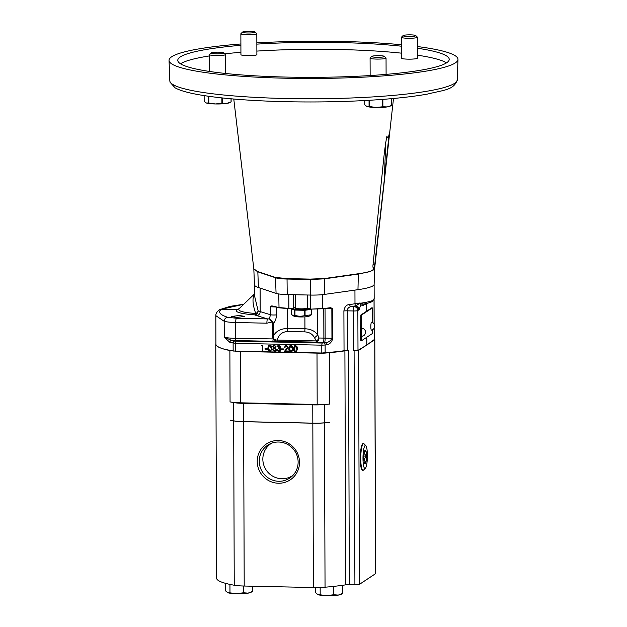 <?xml version="1.0" encoding="UTF-8"?>
<svg xmlns="http://www.w3.org/2000/svg" width="627" height="627" viewBox="0 0 627 627"><rect width="100%" height="100%" fill="white"/><g stroke="black" fill="none" stroke-linecap="round" stroke-linejoin="round"><path stroke-width="0.94" d="M371.521 330.139A4.115 4.115 0 0 0 371.693 322.176A3.989 0.76 91.2 0 0 371.552 322.2A3.989 0.76 91.2 0 0 370.808 326.502A3.989 0.76 91.2 0 0 371.521 330.139A3.989 0.76 91.2 0 0 371.584 330.115M362.343 336.237A4.115 4.115 0 0 0 362.516 328.266A3.989 0.76 91.2 0 0 362.382 328.289A3.989 0.76 91.2 0 0 361.63 332.592A3.989 0.76 91.2 0 0 362.343 336.237A3.989 0.76 91.2 0 0 362.406 336.205M372.72 322.623L372.352 307.888L361.536 315.052L361.176 317.199L361.575 340.704L372.391 333.54L372.744 329.63M371.67 307.896L360.823 315.036L360.501 339.019L360.854 340.688L361.575 340.704M349.725 304.557A1.912 1.285 -98.1 0 0 351.034 306.627C348.667 307.112 347.397 308.515 347.24 310.835L347.374 350.642A3.833 0.494 -0.2 0 0 344.043 350.775L343.902 310.968C344.56 306.697 346.504 304.565 349.725 304.557L360.149 302.974L361.356 303.75A1.912 1.528 -14.9 0 0 360.838 304.651L359.216 309.487L357.852 310.569L357.993 350.375A3.833 0.494 -0.2 0 1 353.51 350.775L354.098 350.783A3.833 0.494 -0.2 0 0 358.589 350.383L366.803 345.022L366.771 337.271M366.803 345.022L374.742 339.662A3.833 0.494 -0.2 0 0 374.813 339.568A3.833 0.494 -0.2 0 0 374.225 339.301M374.186 328.101L374.225 339.552A3.833 0.494 -0.2 0 1 374.162 339.638L368.174 344.019M366.685 311.478L366.654 303.562L362.571 305.702L360.838 304.651L360.149 302.974L356.018 305.788L351.034 306.627L354.083 306.689L354.992 306.062A3.833 3.707 -124.6 0 1 358.762 309.942M347.374 350.642L348.526 350.665A3.833 0.494 179.8 0 0 344.905 350.838A95.743 12.352 -0.2 0 1 329.536 352.719A15.957 2.061 -0.2 0 1 326.079 352.977L325.139 353.095A2.869 1.936 84.1 0 0 325.147 352.891L325.115 345.022L321.784 345.171L322.137 343.032L325.225 342.75C328.18 342.554 330.421 341.096 331.949 338.384L331.848 308.743L325.021 308.508M324.41 404.556A95.743 12.352 -0.2 0 0 329.716 404.07A15.957 2.061 179.8 0 1 317.184 404.478L240.611 402.808A15.957 2.061 179.8 0 1 230.062 401.899A95.743 12.352 -0.2 0 0 233.612 402.581A15.957 2.061 -0.2 0 0 243.566 403.373L312.763 404.877A15.957 2.061 -0.2 0 0 324.41 404.556L324.472 422.817A15.957 2.061 179.8 0 1 312.826 423.139L243.637 421.634A15.957 2.061 179.8 0 1 233.675 420.842A95.743 12.352 179.8 0 1 230.125 420.161L230.125 420.223A95.743 12.352 -0.2 0 0 233.675 420.905A15.957 2.061 -0.2 0 0 243.637 421.697L312.826 423.209A15.957 2.061 -0.2 0 0 324.472 422.88A95.743 12.352 -0.2 0 0 329.778 422.394A15.957 2.061 179.8 0 1 326.346 422.653M329.778 422.394L329.778 422.332A95.743 12.352 179.8 0 1 324.472 422.817M360.376 303.507A1.912 1.262 -39.7 0 1 360.494 303.217C366.897 302.332 371.082 301.336 373.065 300.223L374.178 298.538L374.123 284.407M254.484 295.607L258.144 310.898L260.174 311.595L260.095 288.067M275.519 306.979L270.441 306.775L271.797 305.851L278.803 307.52L288.828 308.398L288.781 294.596M293.279 294.698L293.326 308.061L288.906 308.672L293.326 308.061L295.27 307.042L295.231 294.737M294.956 307.348L295.568 306.924M287.205 294.565L287.048 279.039C281.539 278.905 277.69 278.474 275.504 277.745L257.838 271.859L253.833 269.116L254.444 284.791A60.004 7.736 -0.2 0 0 258.41 287.503L276.076 293.397A15.001 1.936 -0.2 0 0 287.205 294.565L310.412 295.066L310.467 308.868L307.371 308.445L307.324 295.003M330.625 307.653L332.694 308.696L330.625 307.653L322.529 308.766L310.537 309.15L322.717 308.476L322.662 294.635M344.043 350.775L326.079 352.977M307.739 308.696L310.522 309.15L322.529 308.766L330.601 307.935M323.062 308.711L325.029 308.758L325.131 338.462A3.833 0.729 91.2 0 1 324.418 342.734L325.225 342.75A1.912 1.285 -98.1 0 1 326.542 344.826C329.669 344.348 331.754 342.177 332.804 338.329L332.694 308.696L331.848 308.743L332.044 308.037M215.923 343.502A95.743 12.352 -0.2 0 0 215.79 344.152A95.743 12.352 -0.2 0 0 229.882 350.548A15.957 2.061 -0.2 0 0 231.034 350.759L239.945 351.449A15.957 2.061 -0.2 0 0 240.439 351.457L317.003 353.126A15.957 2.061 -0.2 0 0 317.497 353.134L321.816 353.228A2.869 0.549 -88.8 0 1 321.808 353.017L321.784 345.171L235.525 343.298L235.556 351.144L321.808 353.017L335.868 351.778M288.796 294.596L288.898 308.68L279.023 307.81L288.898 308.68L293.162 308.335L295.192 307.254M317.599 309.095L317.693 334.826L318.963 337.992A3.833 3.057 -79.1 0 1 315.898 342.083L272.839 341.339L273.192 339.199L272.518 336.362L272.149 321.964L266.883 323.195A3.833 0.729 -88.8 0 1 267.588 318.916L269.398 318.869L270.464 314.738L270.441 306.775L272.087 306.148L271.797 305.851M276.578 307.23L276.601 314.856A3.833 0.494 179.8 0 1 270.464 314.738L260.174 311.595A3.833 3.433 107 0 1 256.733 315.608L254.578 314.864C240.353 313.751 234.412 311.995 236.747 309.597L239.161 308.719M271.977 306.133L279.023 307.81L278.756 293.961M266.883 323.195L235.697 322.513C230.383 322.38 226.551 321.964 224.192 321.283L215.829 315.663C215.688 313.821 216.762 311.933 219.066 309.997L221.347 309.26L236.747 309.597L239.349 308.594C237.061 310.835 242.524 312.465 255.73 313.5A3.833 1.693 -86.2 0 1 254.578 314.864A3.833 3.558 -68.5 0 0 258.144 310.898A3.833 2.696 -23.8 0 1 255.73 313.5C252.603 304.526 252.172 298.084 254.437 294.173M361.356 303.75L363.55 304.056A1.912 1.857 -117.7 0 0 362.571 305.702M374.813 339.568L375.628 573.572A3.833 0.494 179.8 0 1 375.557 573.666L359.412 584.388A3.833 0.494 179.8 0 1 354.913 584.795L349.341 584.678A3.833 0.494 -0.2 0 0 345.72 584.85A95.743 12.352 179.8 0 1 325.045 587.217A15.957 2.061 179.8 0 1 313.398 587.538L244.209 586.033A15.957 2.061 179.8 0 1 234.247 585.242A95.743 12.352 179.8 0 1 216.605 578.165L215.79 344.152M243.825 304.267L221.347 309.26C217.765 312.066 219.873 314.746 227.656 317.286A3.833 3.456 -72.3 0 0 224.192 321.283L224.247 337.114L231.52 340.367L235.877 341.159L235.525 343.298L229.897 342.397L224.247 337.114C226.606 337.82 230.438 338.243 235.752 338.384L273.834 338.925A3.833 2.61 -173.3 0 0 277.259 340.077L316.353 340.923A3.833 2.437 137.9 0 0 318.963 337.992L332.804 338.329M293.428 348.761L294.416 345.924L295.403 345.642C296.924 346.073 297.613 347.139 297.472 348.847L296.414 351.684L295.427 351.966C293.922 351.535 293.256 350.462 293.428 348.761L294.612 345.814M285.026 347.421L284.493 347.413L285.348 345.743L286.429 345.446L288.232 347.272L285.551 350.979L288.318 351.042L288.326 351.653L284.282 351.567L287.699 347.311L286.406 346.065L285.622 346.276L285.026 347.421M281.523 348.886L283.812 348.933L283.812 349.552L281.523 349.505L281.523 348.886M277.698 346.802L277.165 346.786L277.941 345.563L278.937 345.281L280.677 346.888L279.987 348.11L280.99 349.709L280.159 351.269L278.937 351.606L276.946 349.788L278.944 350.987L279.893 350.752L280.457 349.748L278.623 348.44L278.623 347.82L280.144 346.872L278.944 345.9L278.223 346.088L279.313 345.657L277.698 346.802M280.512 346.629L279.76 347.538L280.512 346.629L279.313 345.657M275.966 350.885L274.391 351.504L272.369 349.607L273.537 347.985L272.667 346.692L273.341 345.485L274.407 345.187L276.099 346.786L275.261 348.024L276.413 349.647L275.614 351.198M273.168 348.197L273.905 347.742L273.035 346.449L273.537 345.375M267.784 348.204L268.779 345.367L269.767 345.085C271.287 345.508 271.977 346.582 271.828 348.291L270.778 351.128L269.79 351.41C268.285 350.971 267.619 349.905 267.784 348.204L268.975 345.258M261.718 345.062L262.815 345.085L262.838 351.104L262.305 351.089L262.282 345.696L261.373 345.673L261.718 345.062M265.041 348.526L267.329 348.581L267.329 349.192L265.041 349.145L265.041 348.526M288.843 348.667L289.839 345.83L290.826 345.54C292.347 345.971 293.036 347.037 292.887 348.753L291.837 351.582L290.85 351.865C289.345 351.433 288.679 350.368 288.843 348.667L290.035 345.712M321.816 353.228L325.139 353.095M272.823 321.62L272.149 321.964L269.398 318.869L272.823 321.62L273.215 323.297L273.262 336.299C275.661 331.354 280.473 328.72 287.707 328.383L304.934 328.76C310.953 329.042 315.193 331.15 317.662 335.084L317.693 334.826M276.601 314.856C276.092 319.402 274.963 322.215 273.215 323.297L272.471 323.36M239.381 315.491L244.828 316.416L236.802 317.434L231.363 316.51L239.381 315.491M238.738 309.064L254.664 293.789M374.013 299.502A3.833 3.746 57.7 0 1 374.029 299.831L373.81 299.972M287.636 308.641L287.707 328.383A3.833 0.729 -88.8 0 1 287.448 331.503C281.915 332.004 278.521 334.857 277.259 340.077A3.833 0.729 91.2 0 1 276.813 341.237A3.833 3.284 75.4 0 1 273.834 338.925L273.262 336.299L272.518 336.362M229.897 342.397A1.912 1.615 -76.9 0 1 231.52 340.367L235.399 340.524L235.697 322.513A3.833 0.729 -88.8 0 1 236.403 318.242L267.588 318.916L256.733 315.608M295.427 351.966L295.795 351.723C294.29 351.285 293.624 350.219 293.789 348.518M296.602 351.543L295.795 351.723M285.058 347.17L285.544 345.634M288.318 351.402L284.642 351.324L288.067 347.068L286.766 345.822L285.622 346.276M283.812 349.302L281.891 348.894M277.824 346.551L278.137 345.453M278.937 351.606L279.305 351.363L277.314 349.545M280.34 351.144L279.305 351.363M280.457 349.748L280.825 349.505L278.991 347.805M279.893 350.752L280.825 349.505M274.391 351.504L274.759 351.261L272.737 349.364L273.905 347.742M276.335 350.634L274.759 351.261M269.79 351.41L270.159 351.167C268.654 350.728 267.988 349.662 268.152 347.961M270.966 350.987L270.159 351.167M235.556 351.347A2.869 0.549 91.2 0 1 235.556 351.144L233.15 350.955L233.119 343.094A1.912 1.552 -78.6 0 1 234.678 341.049M317.497 353.134L239.945 351.449M262.838 350.854L262.65 345.453L261.733 345.43L261.945 345.069M267.329 348.941L265.409 348.534M290.85 351.865L291.218 351.622C289.713 351.191 289.047 350.125 289.212 348.416M292.025 351.441L291.218 351.622M232.076 420.545A15.957 2.061 179.8 0 1 230.125 420.223M357.993 350.375L365.157 346.018M353.51 350.775L353.377 310.968A3.833 0.494 179.8 0 0 357.852 310.569A3.833 3.707 -124.6 0 0 354.083 306.689A3.833 0.729 -88.8 0 0 353.377 310.968L347.24 310.835A3.833 0.494 179.8 0 0 343.902 310.968M215.829 315.663L215.923 344.16A95.743 12.352 -0.2 0 0 224.991 349.364L233.15 350.955A2.869 2.343 -80.9 0 0 233.158 351.159M363.597 443.602L363.104 443.602A13.355 2.547 91.2 0 0 362.782 443.712A13.355 2.547 91.2 0 0 360.274 457.749A13.355 2.547 91.2 0 0 362.524 470.305L363.017 470.321A13.363 2.547 -88.8 0 1 360.76 457.757A13.363 2.547 -88.8 0 1 363.276 443.712A13.363 2.547 -88.8 0 1 363.597 443.602A13.363 2.547 -88.8 0 1 364.075 443.845L365.854 445.687A11.529 2.194 91.2 0 0 365.157 445.57A11.529 2.194 91.2 0 0 362.986 458.47A11.529 2.194 91.2 0 0 365.235 468.44A11.529 2.194 91.2 0 0 365.361 468.338A11.529 2.194 91.2 0 0 367.391 457.052A11.529 2.194 91.2 0 0 365.854 445.687M365.361 468.338L363.503 470.101A13.363 2.547 -88.8 0 1 363.362 470.219A13.363 2.547 -88.8 0 1 363.017 470.321M364.553 463.377A6.913 1.317 91.2 0 0 364.898 463.87A6.913 1.317 91.2 0 0 365.22 463.855A6.913 1.317 91.2 0 0 365.878 462.499A6.913 1.317 91.2 0 0 366.521 456.127A6.913 1.317 91.2 0 0 365.839 450.633A6.913 1.317 91.2 0 0 365.204 450.139A6.913 1.317 91.2 0 0 364.514 451.511A6.913 1.317 91.2 0 0 363.872 457.882A6.913 1.317 91.2 0 0 364.553 463.377M364.765 450.758L365.839 450.633C364.06 452.412 364.287 454.246 366.521 456.127C364.295 458.204 364.083 460.328 365.878 462.499L363.644 462.906M364.279 462.467L365.878 462.499M363.911 456.072L366.521 456.127M278.443 483.237A21.545 20.965 -123.6 0 0 299.51 462.334A21.545 20.965 -123.6 0 0 278.294 440.507A21.545 20.965 -123.6 0 0 257.227 461.409A21.545 20.965 -123.6 0 0 278.443 483.237M278.631 442.019A19.79 19.265 -123.6 0 0 269.876 443.94A19.79 19.265 -123.6 0 0 259.821 465.79A19.79 19.265 -123.6 0 0 278.772 481.277A19.79 19.265 -123.6 0 0 291.594 476.653A19.79 19.265 -123.6 0 0 296.853 455.108A19.79 19.265 -123.6 0 0 278.631 442.019M292.934 475.368A19.312 18.794 56.4 0 1 281.86 478.746A19.312 18.794 56.4 0 1 263.614 464.544A19.312 18.794 56.4 0 1 271.577 443.211M295.811 351.104L297.08 350.101L297.3 348.596L295.787 346.018L294.721 346.472L295.427 346.261L293.961 348.769L295.442 351.347L296.508 350.901M275.324 350.65L276.248 349.404L274.783 348.103L273.505 348.588L272.902 349.639L274.391 350.893L275.324 350.65L275.88 349.647L274.422 348.346L273.505 348.588M274.775 347.483L275.935 346.504L274.744 345.555L273.975 345.759L273.2 346.715L274.407 347.726L275.496 347.28M270.174 350.548L271.444 349.545L271.663 348.032L270.151 345.461L269.445 345.673L268.325 348.212L269.806 350.791L270.872 350.336M291.234 351.002L292.503 349.999L292.723 348.494L291.21 345.916L290.136 346.37L290.842 346.159L289.384 348.675L290.865 351.245L291.931 350.799M342.797 585.273L342.828 593.361L338.29 595.109L333.752 594.741L333.752 586.378M224.991 349.364L231.034 350.759M317.662 335.084L314.535 337.804C312.591 334.089 309.307 332.114 304.675 331.871L287.448 331.503M295.787 346.018L295.427 346.261L296.932 348.839L297.3 348.596M297.08 350.101L296.712 350.344L296.932 348.839M295.442 351.347L296.712 350.344M274.744 345.555L273.607 346.002M275.935 346.504L274.375 345.806M274.407 347.726L275.567 346.755M270.151 345.461L269.782 345.704L271.295 348.283L271.663 348.032M271.444 349.545L271.076 349.788L271.295 348.283M269.806 350.791L271.076 349.788M291.21 345.916L290.842 346.159L292.354 348.737L292.723 348.494M292.503 349.999L292.135 350.242L292.354 348.737M290.865 351.245L292.135 350.242M342.828 593.361L340.931 594.435A11.968 1.544 -0.2 0 1 338.29 595.109A11.968 1.544 -0.2 0 1 326.973 595.65L317.607 594.514A11.968 1.544 -0.2 0 0 317.944 594.67L315.702 592.774L315.679 587.57M320.162 587.499L320.185 594.443M333.752 594.741L326.973 595.65A11.968 1.544 -0.2 0 1 317.944 594.67M243.511 586.018L243.535 592.774L236.763 593.691L227.397 592.554A11.968 1.544 -0.2 0 0 227.734 592.703L225.485 590.806L225.461 583.314M252.595 586.221L252.61 591.402L248.08 593.15L243.535 592.774M252.61 591.402L250.714 592.468A11.968 1.544 -0.2 0 1 248.08 593.15A11.968 1.544 -0.2 0 1 236.763 593.691A11.968 1.544 -0.2 0 1 227.734 592.703M229.944 584.403L229.976 592.484M310.24 279.101A3.833 0.729 -88.8 0 1 310.255 279.54L310.412 295.066A15.001 1.936 -0.2 0 0 324.245 294.447L357.97 289.674A60.004 7.736 -0.2 0 0 373.018 285.818A60.004 7.736 -0.2 0 0 374.131 284.368L374.625 268.685L370.361 271.546L358.323 274.046L324.598 278.819L310.255 279.54L287.048 279.039A3.833 0.729 -88.8 0 0 287.033 278.592L310.24 279.101L324.614 278.521L358.338 273.748C365.925 272.659 370.91 271.413 373.292 270.018L374.625 268.685M233.777 99.035L253.817 268.905L257.815 271.562L275.48 277.455L287.033 278.592M256.851 42.895A144.469 18.63 179.8 0 1 341.19 41.453A144.469 18.63 179.8 0 1 401.468 44.752M417.433 46.539A144.469 18.63 179.8 0 1 457.961 59.416A144.469 18.63 179.8 0 1 285.81 78.218A144.469 18.63 179.8 0 1 169.039 60.427A144.469 18.63 179.8 0 1 240.893 43.976M366.74 106.41L366.724 106.402A11.968 1.544 -0.2 0 0 366.74 106.41A11.968 1.544 -0.2 0 0 366.913 106.48A11.968 1.544 -0.2 0 0 375.934 107.46A11.968 1.544 -0.2 0 0 387.259 106.919L391.624 105.454A13.7 1.763 -0.2 0 0 391.671 105.43A13.7 1.763 -0.2 0 0 391.71 105.399L391.687 98.643M391.624 105.454L391.601 98.651M364.726 100.547L364.742 104.874L366.913 106.48L369.068 106.48A13.7 1.763 -0.2 0 0 369.397 106.519L375.934 107.46L382.47 106.802A13.7 1.763 -0.2 0 0 382.878 106.786L387.259 106.919A11.968 1.544 -0.2 0 0 389.728 106.324L390.895 105.798M206.158 102.914L206.142 102.906A11.968 1.544 -0.2 0 0 206.158 102.914A11.968 1.544 -0.2 0 0 206.33 102.985A11.968 1.544 -0.2 0 0 215.351 103.964A11.968 1.544 -0.2 0 0 226.676 103.424L231.049 101.966A13.7 1.763 -0.2 0 0 231.089 101.935A13.7 1.763 -0.2 0 0 231.128 101.911L231.12 98.8M231.049 101.966L231.034 98.792M204.143 95.594L204.167 101.378L206.33 102.985L208.493 102.993A13.7 1.763 -0.2 0 0 208.815 103.024L215.351 103.964L221.887 103.306A13.7 1.763 -0.2 0 0 222.295 103.29L226.676 103.424A11.968 1.544 -0.2 0 0 229.145 102.836L230.321 102.311M208.493 102.993L208.47 96.237M208.791 96.284L208.815 103.024M221.887 103.306L221.872 97.89M222.279 97.937L222.295 103.29M369.068 106.48L369.052 100.304M369.374 100.289L369.397 106.519M382.47 106.802L382.446 99.403M382.854 99.372L382.878 106.786M256.858 44.125A135.722 17.501 179.8 0 1 339.513 42.565A135.722 17.501 179.8 0 1 401.476 46.21M417.441 48.224A135.722 17.501 179.8 0 1 449.222 59.361A135.722 17.501 179.8 0 1 287.487 77.105A135.722 17.501 179.8 0 1 177.778 60.31A135.722 17.501 179.8 0 1 240.901 45.301M180.505 63.782A135.722 17.501 179.8 0 1 209.504 55.913M224.819 53.859A135.722 17.501 179.8 0 1 240.925 52.26M256.882 51.085A135.722 17.501 179.8 0 1 339.536 49.533A135.722 17.501 179.8 0 1 401.499 53.17M417.464 55.184A135.722 17.501 179.8 0 1 446.518 62.857M415.74 35.535A6.38 0.823 -0.2 0 0 409.611 34.846A6.38 0.823 -0.2 0 0 403.153 35.527A6.38 0.823 -0.2 0 0 403.083 35.582A6.38 0.823 -0.2 0 0 408.389 36.484A6.38 0.823 -0.2 0 0 415.677 35.802A6.38 0.823 -0.2 0 0 415.74 35.535L417.331 37.087A7.979 1.027 179.8 0 1 417.402 37.22L417.472 58.107A7.979 1.027 179.8 0 1 417.323 58.311A7.979 1.027 179.8 0 1 408.726 59.165A7.979 1.027 179.8 0 1 401.515 58.162L401.445 37.275A7.979 1.027 179.8 0 1 401.507 37.142A7.979 1.027 179.8 0 1 401.593 37.079M255.165 32.048A6.38 0.823 -0.2 0 0 249.029 31.35A6.38 0.823 -0.2 0 0 242.571 32.04A6.38 0.823 -0.2 0 0 242.508 32.087A6.38 0.823 -0.2 0 0 247.806 32.988A6.38 0.823 -0.2 0 0 255.095 32.306A6.38 0.823 -0.2 0 0 255.165 32.048L256.749 33.592A7.979 1.027 179.8 0 1 256.819 33.725L256.89 54.62A7.979 1.027 179.8 0 1 256.741 54.815A7.979 1.027 179.8 0 1 248.143 55.67A7.979 1.027 179.8 0 1 240.933 54.674L240.862 33.787A7.979 1.027 179.8 0 1 240.925 33.646A7.979 1.027 179.8 0 1 241.011 33.584M384.382 56.359A6.38 0.823 -0.2 0 0 378.253 55.662A6.38 0.823 -0.2 0 0 371.795 56.352A6.38 0.823 -0.2 0 0 371.725 56.399A6.38 0.823 -0.2 0 0 377.031 57.3A6.38 0.823 -0.2 0 0 384.32 56.618A6.38 0.823 -0.2 0 0 384.382 56.359L385.973 57.903A7.979 1.027 179.8 0 1 386.044 58.037A7.979 1.027 179.8 0 1 385.895 58.24A7.979 1.027 179.8 0 1 377.297 59.095A7.979 1.027 179.8 0 1 370.087 58.099A7.979 1.027 179.8 0 1 370.149 57.958A7.979 1.027 179.8 0 1 370.236 57.896M223.808 52.864A6.38 0.823 -0.2 0 0 217.671 52.166A6.38 0.823 -0.2 0 0 211.213 52.856A6.38 0.823 -0.2 0 0 211.15 52.911A6.38 0.823 -0.2 0 0 216.448 53.812A6.38 0.823 -0.2 0 0 223.737 53.13A6.38 0.823 -0.2 0 0 223.808 52.864L225.391 54.416A7.979 1.027 179.8 0 1 225.461 54.549A7.979 1.027 179.8 0 1 225.312 54.745A7.979 1.027 179.8 0 1 216.715 55.599A7.979 1.027 179.8 0 1 209.504 54.604A7.979 1.027 179.8 0 1 209.567 54.471A7.979 1.027 179.8 0 1 209.653 54.408M256.819 33.725A7.979 1.027 179.8 0 1 256.67 33.929A7.979 1.027 179.8 0 1 248.073 34.783A7.979 1.027 179.8 0 1 240.862 33.787M417.402 37.22A7.979 1.027 179.8 0 1 417.253 37.416A7.979 1.027 179.8 0 1 408.655 38.278A7.979 1.027 179.8 0 1 401.445 37.275M385.723 142.423L384.32 179.667L389.061 134.586C388.254 138.363 387.541 138.833 386.937 135.996C384.171 150.025 383.042 166.735 381.341 181.65L372.908 266.044L373.292 270.018L374.742 264.821L373.034 264.79M384.32 179.667L374.742 264.821M293.859 307.967A8.966 1.16 179.8 0 1 295.568 307.7M309.307 309.095A8.966 1.16 179.8 0 1 299.22 309.66A8.966 1.16 179.8 0 1 292.59 308.57A8.966 1.16 179.8 0 1 292.605 308.5M310.467 309.15A8.966 1.16 179.8 0 1 310.357 309.236A8.966 1.16 179.8 0 1 308.319 309.785A8.966 1.16 179.8 0 1 299.839 310.185A8.966 1.16 179.8 0 1 293.075 309.448A8.966 1.16 179.8 0 1 292.59 309.08L292.59 308.57M292.59 308.641L291.524 308.805A10.259 1.325 179.8 0 0 291.453 308.845L294.69 310.051A10.259 1.325 179.8 0 0 294.949 310.083L294.964 315.499L299.855 316.376L304.746 315.71L304.73 310.294A10.259 1.325 179.8 0 0 305.043 310.279L305.067 315.695L311.611 314.699L311.595 309.283A10.259 1.325 179.8 0 0 311.658 309.244L311.674 314.66A10.259 1.325 179.8 0 1 311.611 314.699L309.166 316.149A7.767 1.003 179.8 0 1 300.09 316.948A7.767 1.003 179.8 0 1 293.992 316.204L292.762 315.483L294.714 315.467L294.69 310.051M291.453 308.845L291.477 314.268L292.762 315.483M294.949 310.083L304.73 310.294M305.043 310.279L311.595 309.283M372.305 307.904L371.584 307.888M361.536 315.052L360.823 315.036M361.176 317.199L360.431 317.176M361.254 339.035L360.501 339.019M361.528 340.688L360.909 340.673M374.162 339.638L374.123 328.203M374.107 324.041L374.029 299.831A3.833 0.494 179.8 0 0 374.084 299.745A3.833 3.833 0 0 0 374.06 299.338M375.557 573.666L374.742 339.662M359.412 584.388L358.589 350.383M354.913 584.795L354.098 350.783M349.341 584.678L348.526 350.665M345.72 584.85L344.905 350.838M329.716 404.07L329.536 352.719M359.216 309.487A3.833 3.605 -142.7 0 0 356.018 305.788A1.912 1.285 -98.1 0 1 354.992 303.805L354.945 290.097M307.371 308.445C307.159 308.86 308.21 309.095 310.522 309.15L310.428 295.074M326.542 344.826L325.115 345.022A1.912 1.285 -98.1 0 0 323.806 342.953M330.405 307.943L322.56 308.758M278.952 307.786L272.087 306.148M363.668 304.024C366.16 303.742 369.037 302.927 372.289 301.571L372.289 301.571A1.599 1.56 -119.8 0 0 373.065 300.223A1.599 1.552 53 0 1 372.462 301.462L372.462 301.462A1.599 1.552 53 0 1 372.383 301.516M325.045 587.217L324.472 422.88M313.398 587.538L312.826 423.209M244.209 586.033L243.637 421.697M234.247 585.242L233.675 420.905M272.839 341.339L235.399 340.524M235.877 341.159L322.137 343.032M324.418 342.734L315.898 342.083A3.833 0.729 91.2 0 0 316.353 340.923L314.535 337.804M317.184 404.478L317.003 353.126M227.656 317.286L236.403 318.242M233.675 420.842L233.612 402.581M230.062 401.899L229.882 350.548M323.171 342.71A3.833 0.729 91.2 0 0 323.877 338.431L323.775 308.633M240.611 402.808L240.439 351.457M312.826 423.139L312.763 404.877M304.894 316.854L304.934 328.76A3.833 0.729 -88.8 0 1 304.675 331.871M243.637 421.634L243.566 403.373M358.338 273.748A3.833 2.774 -98.1 0 0 358.323 274.046L357.97 289.674M324.614 278.521A3.833 2.774 -98.1 0 0 324.598 278.819L324.245 294.447M275.48 277.455A3.833 3.55 -71.6 0 1 275.504 277.745L276.076 293.397M257.815 271.562A3.833 3.55 -71.6 0 1 257.838 271.859L258.41 287.503M286.022 98.517A143.748 18.544 -0.2 0 0 457.318 79.809C453.854 90.21 443.924 89.959 427.583 94.058C414.674 96.386 398.639 98.243 379.476 99.622C350.109 101.692 319.174 102.389 286.672 101.723C232.476 100.492 187.904 95.406 175.004 87.756L170.035 82.2L169.823 80.812A143.748 18.544 -0.2 0 0 286.022 98.517M307.614 308.805A6.466 0.831 179.8 0 1 299.808 309.346A6.466 0.831 179.8 0 1 295.207 308.398A6.466 0.831 179.8 0 1 295.521 308.257M295.474 308.327L295.568 308.084A5.988 0.768 -0.2 0 0 300.842 308.829A5.988 0.768 -0.2 0 0 307.371 308.225M372.352 307.888L371.631 307.873M254.484 295.615L254.444 284.83M372.289 301.571L374.178 298.538M374.084 299.745L374.17 324.143M219.442 309.746L230.015 306.376L243.887 304.213M457.318 79.809L457.961 59.416M386.099 74.378L386.044 58.037M225.524 73.469L225.461 54.549M403.083 35.582L401.507 37.142M242.508 32.087L240.925 33.646M209.559 71.447L209.504 54.604M211.15 52.911L209.567 54.471M370.142 75.553L370.087 58.099M371.725 56.399L370.149 57.958M169.823 80.812L169.039 60.427M374.64 268.466L393.49 98.478M295.521 294.745L295.568 308.084"/></g></svg>

